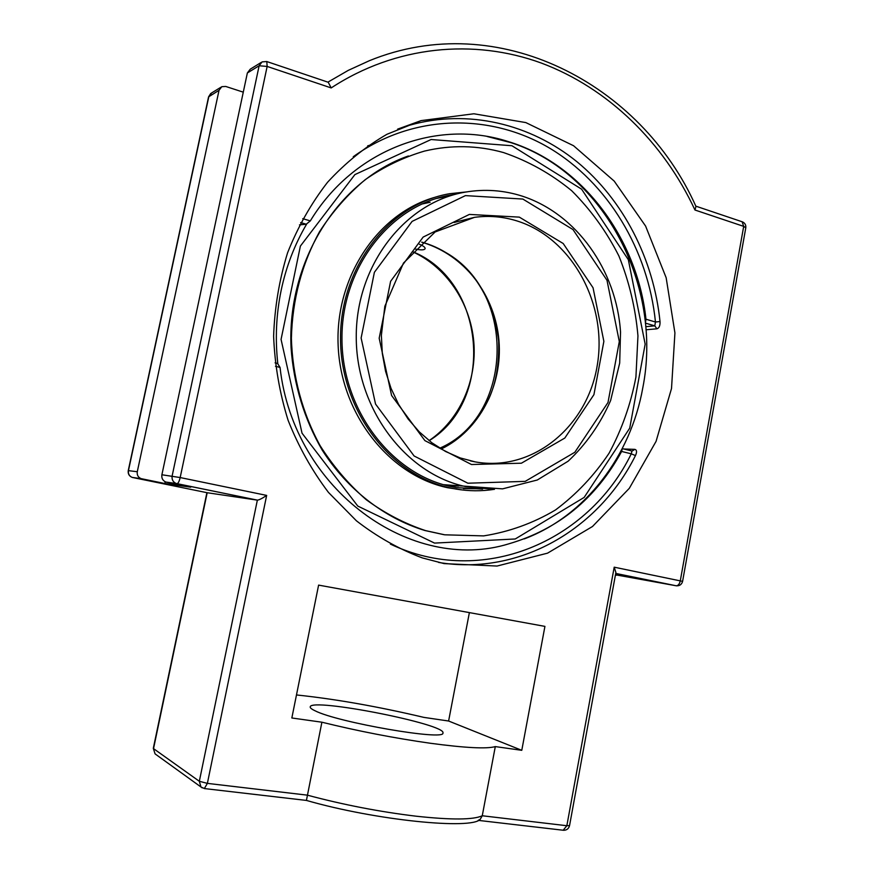 <?xml version="1.0" encoding="UTF-8"?>
<svg xmlns="http://www.w3.org/2000/svg" width="874" height="874" viewBox="0 0 874 874"><rect width="100%" height="100%" fill="white"/><g stroke="black" fill="none" stroke-linecap="round" stroke-linejoin="round"><path stroke-width="1.31" d="M645.984 329.782L656.909 328.81C659.171 328.111 660.209 325.685 660.012 321.534C653.676 259.414 623.621 200.201 577.08 161.843C530.398 123.89 468.093 108.747 409.808 125.168L397.67 129.112M656.909 328.81L654.779 325.849L655.467 322.003L660.012 321.534M438.628 562.441C519.56 575.944 598.777 529.273 635.464 455.583C637.08 451.967 636.873 449.892 634.819 449.367L623.763 448.974M635.464 455.583L631.279 453.825L631.935 450.995L622.31 448.635L621.633 451.454L631.279 453.825C588.366 541.88 482.197 587.743 390.372 544.087M275.485 366.293L280.041 367.419L277.561 363.453L275.091 362.863M300.656 222.586L306.239 224.214L310.325 220.893L302.732 218.675M353.238 156.741C412.55 114.035 489.287 112.79 548.73 147.619C608.195 182.797 648.202 250.248 655.467 322.003L645.973 319.228L645.394 322.943M645.973 319.228C637.244 238.078 581.997 163.657 507.761 141.424C437.492 118.755 353.883 149.061 310.325 220.893M306.239 224.214L299.487 224.869M280.041 367.419C293.784 490.784 412.211 573.814 508.952 543.792C558.333 529.316 595.893 498.541 621.633 451.454M444.134 563.61L422.382 557.929C399.068 549.178 377.087 536.8 356.428 520.817L328.471 492.423C311.985 470.627 298.515 446.57 288.081 420.241C279.604 392.994 274.786 364.993 273.617 336.228C274.622 307.506 279.276 279.691 287.579 252.794C297.87 226.89 311.199 203.38 327.553 182.273C345.383 162.881 365.168 146.887 386.931 134.29L421.082 120.623L473.883 113.773L525.842 122.589L573.573 145.74L614.214 181.115L645.602 226.082L666.152 277.714L674.925 332.907L671.516 388.504L656.068 441.359L629.302 488.337L592.485 526.509L547.55 553.155L497.044 566.046L444.134 563.61M695.824 206.155L742.113 221.756L743.698 226.377L680.289 580.828C679.524 584.04 678.169 585.689 676.203 585.788L615.711 573.42L676.203 585.788C679.557 586.039 681.698 584.564 682.594 581.363L614.204 567.182L615.886 572.492M165.197 481.771L164.825 483.519L141.129 478.646C138.125 477.346 136.847 475.041 137.284 471.731L219.035 90.306L221.821 86.668L225.765 86.46L243.278 92.163M617.044 575.07L615.362 575.332M207.127 492.718L257.36 500.136L199.327 781.28L153.529 748.625L207.182 492.728L132.225 477.423C129.276 476.144 128.019 473.883 128.445 470.638L208.842 96.544L211.584 92.972L220.936 87.225M306.424 800.42L321.894 722.208C358.023 731.101 394.163 738.115 430.336 743.261C465.143 747.926 486.796 749.04 495.296 746.593L482.262 815.759L480.252 819.266L478.788 820.052M204.33 788.567L207.378 783.377L266.657 495.405C262.309 498.355 259.239 499.939 257.437 500.136L176.22 483.486L166.628 482.262L190.718 487.179L164.825 483.519M480.252 819.266C471.851 829.852 376.191 820.511 306.403 800.42L204.582 788.588L200.987 787.015L199.327 781.28L207.378 783.377L307.342 795.154C343.482 804.812 379.797 811.837 416.286 816.218C451.421 820.031 473.402 819.878 482.262 815.759L566.844 825.722L563.173 830.245M261.151 62.458L250.281 69.155L247.364 72.957L161.887 474.768C161.428 478.264 162.772 480.7 165.907 482.066L166.628 482.262M266.657 495.405L180.175 477.554L267.149 66.435L331.191 87.924C395.791 45.557 473.872 38.445 541.192 63.004C608.512 88.143 663.694 142.779 694.961 210.011L695.955 206.439C641.287 83.609 498.049 8.117 369.44 60.677L348.311 70.346L327.914 82.145M331.191 87.924L328.242 82.265L266.941 61.595M469.382 612.608L448.602 721.017L423.89 717.39C377.918 706.531 335.452 699.047 296.472 694.95M495.296 746.593L521.778 750.318L544.928 626.385L318.606 585.11L291.84 717.98L321.894 722.208M615.46 574.797L676.563 585.842M315.011 710.759C311.57 709.131 309.975 707.831 310.215 706.858C310.762 697.441 447.226 724.327 442.921 733.013C445.576 741.086 337.419 722.427 315.011 710.759M521.778 750.318L448.602 721.017M448.067 485.889L458.577 486.053M430.139 202.265L421.574 204.101M511.924 145.74L581.603 189.177L628.34 259.709L645.165 344.148L629.728 428.151L584.16 497.415L515.234 538.985L434.553 543.093L357.783 506.068L302.033 433.187L281.067 339.396L300.383 246.097L354.899 174.592L431.101 139.523L511.924 145.74M524.203 538.93C585.405 515.857 630.602 456.141 642.783 387.925C662.874 287.054 605.289 173.314 511.235 142.724L487.2 136.508M306.621 224.148C294.669 244.425 286.169 266.548 281.122 290.518C276.184 314.531 275.081 338.861 277.79 363.518M439.83 448.176C513.125 416.406 516.982 293.14 446.221 252.772M419.433 244.261C423.344 245.867 425.234 247.32 425.125 248.631C424.414 250.161 420.962 250.259 414.768 248.937M455.157 194.378L450.274 195.131C390.459 205.084 341.516 267.553 341.963 338.664C341.942 409.753 391.257 474.221 451.137 486.599L456.359 487.605L482.579 489.09M466.432 191.93L449.695 193.7C389.389 203.85 340.073 266.898 340.521 338.631C340.499 410.354 390.186 475.401 450.569 488.009L456.13 489.09C468.857 491.221 481.487 491.319 494.007 489.374M463.417 488.588L478.93 488.763M451.607 195.394L436.268 198.507M408.387 155.965C338.391 180.426 286.912 261.228 291.064 347.623C293.609 384.199 304.381 419.444 322.222 450.132C347.59 489.811 384.473 518.162 424.928 530.518L444.079 534.713M503.5 152.557C477.466 145.27 451.115 144.778 424.458 151.093C403.58 157.233 383.872 166.737 365.321 179.596C347.776 194.257 332.502 211.65 319.502 231.763C301.77 264.101 292.397 299.574 291.392 338.162C292.44 376.202 302.404 413.26 320.135 445.707C333.256 466.345 348.628 484.36 366.272 499.731C384.899 513.344 404.662 523.635 425.572 530.616L444.746 534.812L483.65 535.893C509.236 531.851 533.184 523.209 555.493 509.957C576.392 494.378 594.244 475.456 609.069 453.213C621.851 429.505 630.809 404.127 635.922 377.065L637.954 335.867C635.529 308.183 629.171 281.537 618.868 255.918C606.425 231.402 590.682 209.651 571.64 190.674C550.981 173.74 528.278 161.035 503.5 152.557M435.886 197.032C378.54 212.524 335.037 276.381 338.14 345.459C340.86 414.56 389.476 475.5 447.707 487.736L463.307 490.085M372.313 144.592L367.714 145.827M632.099 451.039L634.819 449.367M645.416 323.118L654.779 325.849L645.744 326.69M247.364 72.957L259.13 65.758L267.149 66.435L266.788 61.541L262.102 61.879L259.13 65.758L172.123 476.035C171.665 479.608 173.019 482.098 176.22 483.486L165.907 482.066M742.376 221.843C744.954 223.001 746.09 224.979 745.795 227.786L743.698 226.377L694.961 210.011M161.887 474.768L180.175 477.554C179.279 481.301 178.23 483.355 177.029 483.693L257.437 500.136M202.189 787.867L155.059 753.869L153.311 748.308L155.059 753.869L156.085 754.612M478.122 820.358L563.533 830.278C566.713 830.289 568.712 828.716 569.553 825.58L566.844 825.722L614.204 567.182M210.754 93.474L208.569 96.883L128.249 470.627L137.284 471.731M132.848 477.586L141.817 478.832M208.569 96.883L219.035 90.306M443.511 484.677L502.539 488.861L537.281 480.012L568.133 461.199C586.148 444.276 600.307 424.065 610.609 400.554L619.688 363.081L620.529 332.033C616.563 270.678 576.774 213.791 522.128 196.104C503.588 190.193 484.699 188.86 465.481 192.094C405.35 201.96 356.002 264.855 356.253 336.676C356.035 408.486 405.416 473.806 465.558 486.578L494.455 489.364M454.513 222.335L474.495 217.342C488.894 215.408 503.053 216.599 516.96 220.925C572.164 238.11 607.758 304.338 597.237 365.452C587.415 426.72 532.528 472.299 475.216 461.887L470.529 460.926M519.331 217.123L469.36 214.425L423.147 237.073L390.602 281.33L379.174 338.238L391.585 395.474L424.895 440.616L471.49 464.52L521.396 463.209L564.812 438.049L593.927 394.655L603.868 341.352L593.042 287.743L563.195 243.507L519.331 217.123M522.827 199.053L572.983 229.556L606.993 280.281L619.305 341.559L607.998 402.499L574.83 452.273L525.198 481.366L467.874 483.213L414.112 455.988L375.536 404.05L361.126 337.998L374.389 272.306L412.102 221.395L465.427 195.612L522.827 199.053M441.217 449.017C479.214 430.631 502.67 385.74 498.978 340.784C495.339 295.838 464.782 254.946 423.988 242.775L421.738 242.131M429.167 440.682C495.755 399.953 485.594 280.74 412.397 251.548M631.935 450.995L622.266 448.613M277.561 363.453L275.091 362.841M421.082 120.623L397.637 129.133M128.249 470.627C127.833 473.883 129.155 476.144 132.225 477.423L141.129 478.646M206.909 492.674L153.311 748.308M615.897 572.426L569.553 825.58M745.795 227.786L682.594 581.363M475.216 461.887L460.128 457.9L445.565 451.487L431.843 442.747L419.258 431.843L408.082 418.952L398.599 404.356L391.028 388.34L385.554 371.253L382.309 353.457L381.37 335.365L384.844 306.261L403.482 263.052L435.11 231.981L474.495 217.342L454.13 222.477M421.683 242.185L423.77 242.786C443.708 249.177 460.718 261.075 474.779 278.467C488.129 297.04 496.082 317.939 498.639 341.166C499.327 363.759 496.071 382.932 488.872 398.697C478.122 421.192 462.215 437.95 441.141 448.974M429.079 440.616C459.615 420.044 477.149 380.714 473.784 341.734C470.343 302.765 446.177 266.788 412.32 251.636M446.8 196.137L450.274 195.131M424.928 530.518L425.572 530.616M447.707 487.736L450.569 488.009"/></g></svg>
